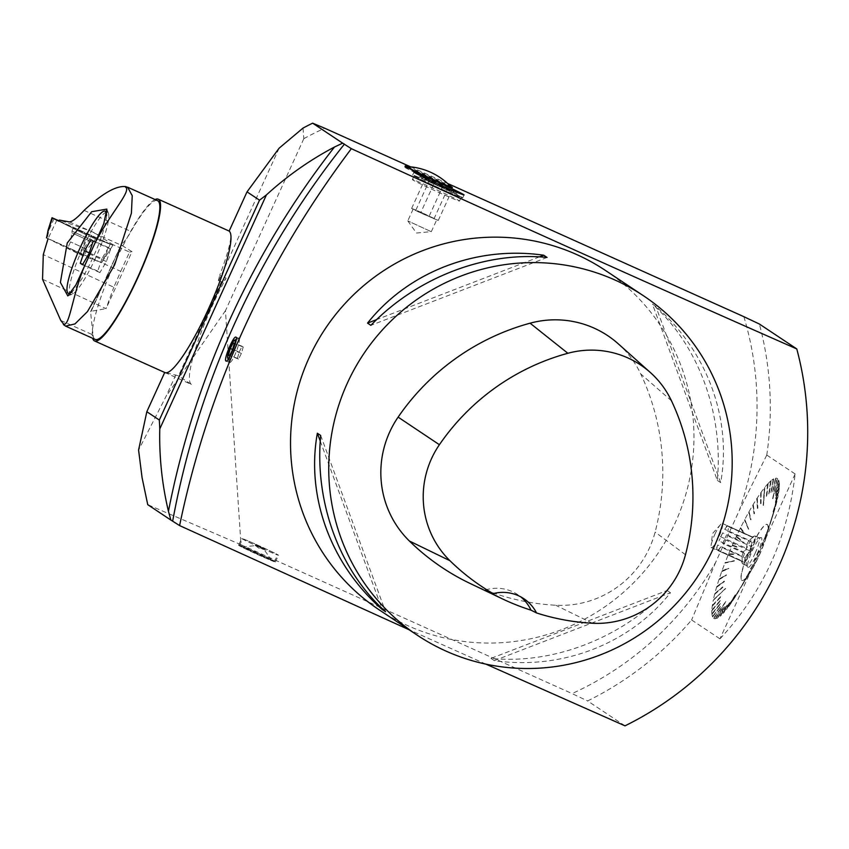 <?xml version="1.0" encoding="UTF-8"?>
<svg xmlns="http://www.w3.org/2000/svg" width="849" height="849" viewBox="0 0 849 849"><rect width="100%" height="100%" fill="white"/><g stroke="black" fill="none" stroke-linecap="round" stroke-linejoin="round"><path stroke-width="0.64" stroke-dasharray="4.25 3.18" d="M379.216 609.869A203.951 200.725 123.7 0 0 578.848 622.115A203.951 200.725 123.7 0 0 693.389 452.443A203.951 200.725 123.7 0 0 605.273 270.343M490.966 658.399L494.309 660.628C561.677 670.328 629.618 644.147 670.487 592.729L667.144 590.501C620.99 638.406 553.049 664.597 490.966 658.399L667.144 590.501M717.331 480.385L720.674 482.614C732.167 419.119 707.132 351.136 655.778 306.33L652.435 304.101C698.515 345.405 723.55 413.389 717.331 480.385L652.435 304.101M618.274 343.824A97.115 95.587 -56.3 0 1 640.73 373.931A233.082 229.4 -56.3 0 1 655.12 532.09A97.115 95.587 -56.3 0 1 555.724 605.241A233.082 229.4 -56.3 0 1 470.155 583.486M485.596 589.928A38.852 38.237 -56.3 0 1 517.688 594.597A38.852 38.237 -56.3 0 1 520.67 596.805M320.689 435.463L385.595 611.747M320.264 441.14L381.753 608.171M547.053 257.449L370.875 325.337M539.423 256.876L376.648 319.606M720.674 482.614L655.778 306.33M494.309 660.628L670.487 592.729M485.915 664.141L409.091 629.756M625.013 725.842L587.604 700.934M587.561 700.956A323.724 318.608 123.7 0 0 691.702 619.876M691.627 619.972L719.973 638.851M720.048 638.756C762.975 592.453 787.989 537.566 795.099 474.071M795.12 473.954L766.774 455.075M766.753 455.202A323.724 318.608 123.7 0 0 759.356 323.978M743.841 316.624A312.071 307.147 -56.3 0 1 739.246 510.546L715.707 562.218A312.071 307.147 -56.3 0 1 572.035 693.601L587.561 700.913M303.793 138.748L225.452 310.67L240.999 544.729L572.014 693.548M303.772 138.695A312.071 307.147 -56.3 0 1 324.7 128.22M410.619 166.85L447.635 183.501M303.019 128.125L303.836 138.695M715.707 562.218L691.659 619.866M766.721 455.181L739.246 510.546M279.109 148.235L218.777 280.626L221.43 281.613L178.492 375.842L164.717 372.456A77.694 13.573 -65.8 0 0 164.971 372.584M175.828 374.855L165.905 396.632L138.62 449.981M229.134 231.119L229.517 231.236C232.902 234.218 229.644 248.906 219.732 275.278L226.142 278.154L222.82 282.537L218.777 280.626M218.373 280.541L219.732 275.278M225.452 310.67L165.905 396.632M240.999 544.729L147.8 504.688M254.021 551.638A20.238 0.584 24.5 0 0 238.59 545.238A20.238 0.584 24.5 0 0 256.759 554.153A20.238 0.584 24.5 0 0 275.416 562.017A20.238 0.584 24.5 0 0 254.021 551.638M433.627 183.787A27.518 0.785 -155.5 0 1 462.726 197.902A27.518 0.785 -155.5 0 1 441.745 189.189A27.518 0.785 -155.5 0 1 412.646 175.074A27.518 0.785 -155.5 0 1 433.627 183.787M432.056 180.444A25.958 0.743 24.5 0 0 451.848 188.658A25.958 0.743 24.5 0 0 424.404 175.35A25.958 0.743 24.5 0 0 404.612 167.126A25.958 0.743 24.5 0 0 432.056 180.444M407.276 166.595A25.958 0.743 -155.5 0 1 424.946 174.172A25.958 0.743 -155.5 0 1 450.511 186.292M795.057 474.06L720.016 638.735M726.415 609.529L735.234 594.841L726.415 609.529A76.824 13.425 114.2 0 1 723.242 613.233L723.688 611.927L723.083 613.403A76.824 13.425 114.2 0 1 720.239 616.141L720.748 614.782L720.101 616.257A76.824 13.425 114.2 0 1 717.638 617.976L718.084 616.639L717.522 618.04A76.824 13.425 114.2 0 1 715.484 618.719L716.089 617.308L715.389 618.73A76.824 13.425 114.2 0 1 713.797 618.359L714.444 616.947L713.733 618.305A76.824 13.425 114.2 0 1 712.619 616.883L720.865 605.57M726.797 608.298L735.51 595.022M746.43 577.416L750.293 571.197L746.43 577.416A76.824 13.425 114.2 0 1 742.408 584.834L742.196 585.216A76.824 13.425 114.2 0 1 738.216 592.082L738.004 592.432A76.824 13.425 114.2 0 1 734.141 598.651L733.939 598.959A76.824 13.425 114.2 0 1 730.246 604.414L730.055 604.69A76.824 13.425 114.2 0 1 726.595 609.306M746.409 576.842L750.293 571.197M766.138 534.254L764.609 539.794L766.138 534.254A76.824 13.425 114.2 0 1 762.795 542.543L762.604 542.989A76.824 13.425 114.2 0 1 759.006 551.372L758.815 551.818A76.824 13.425 114.2 0 1 756.937 555.989A76.824 13.425 114.2 0 1 755.016 560.149L754.814 560.584A76.824 13.425 114.2 0 1 750.877 568.745L750.665 569.17A76.824 13.425 114.2 0 1 746.642 577.012M765.724 534.541L764.779 539.359M778.002 496.506L773.057 511.873L778.002 496.506A76.824 13.425 114.2 0 1 776.623 502.512L776.527 502.852A76.824 13.425 114.2 0 1 774.691 509.538L774.575 509.909A76.824 13.425 114.2 0 1 773.428 513.677A76.824 13.425 114.2 0 1 772.303 517.179L772.166 517.582A76.824 13.425 114.2 0 1 769.491 525.319L769.343 525.733A76.824 13.425 114.2 0 1 766.307 533.819M777.344 497.546L773.428 511.65M777.493 478.603L772.696 498.66L777.493 478.603A76.824 13.425 114.2 0 1 778.597 480.025L777.981 481.5L778.65 480.131A76.824 13.425 114.2 0 1 779.265 482.572L778.586 483.898L779.276 482.731A76.824 13.425 114.2 0 1 779.393 486.159L778.713 487.411L779.382 486.36A76.824 13.425 114.2 0 1 778.989 490.722L778.957 490.977A76.824 13.425 114.2 0 1 778.055 496.209M776.846 480.003L772.94 498.671M764.8 487.379L763.495 505.378L764.8 487.379A76.824 13.425 114.2 0 1 767.984 483.675L767.528 484.981L768.143 483.506A76.824 13.425 114.2 0 1 770.977 480.767L770.467 482.126L771.115 480.651A76.824 13.425 114.2 0 1 773.577 478.932L773.014 480.332L773.694 478.868A76.824 13.425 114.2 0 1 775.731 478.189L775.222 479.589L775.827 478.178A76.824 13.425 114.2 0 1 777.419 478.56M764.418 488.61L763.495 505.378M744.785 519.492L748.712 529.203L744.785 519.492A76.824 13.425 114.2 0 1 748.818 512.074L749.03 511.692A76.824 13.425 114.2 0 1 753.01 504.826L753.212 504.476A76.824 13.425 114.2 0 1 757.085 498.257L757.287 497.949A76.824 13.425 114.2 0 1 760.98 492.494L761.171 492.218A76.824 13.425 114.2 0 1 764.631 487.602M744.806 520.066L748.712 529.203M725.088 562.664L734.396 560.616L725.088 562.664A76.824 13.425 114.2 0 1 728.431 554.365L728.612 553.919A76.824 13.425 114.2 0 1 732.209 545.536L732.411 545.1A76.824 13.425 114.2 0 1 736.21 536.759L736.412 536.324A76.824 13.425 114.2 0 1 740.349 528.163L740.561 527.738A76.824 13.425 114.2 0 1 744.573 519.896M725.502 562.367L724.919 563.099L734.226 561.051M713.224 600.402L725.64 588.453L713.224 600.402A76.824 13.425 114.2 0 1 714.603 594.396L714.688 594.067A76.824 13.425 114.2 0 1 716.535 587.37L716.641 586.999A76.824 13.425 114.2 0 1 718.923 579.729L719.05 579.326A76.824 13.425 114.2 0 1 721.735 571.589L721.883 571.175A76.824 13.425 114.2 0 1 724.919 563.099M713.871 599.362L725.577 588.75M713.234 615.408L712.576 616.777A76.824 13.425 114.2 0 1 711.961 614.336L712.64 613.02L711.94 614.177A76.824 13.425 114.2 0 1 711.833 610.749L712.513 609.497L711.833 610.548A76.824 13.425 114.2 0 1 712.237 606.186L712.269 605.931A76.824 13.425 114.2 0 1 713.16 600.699M413.59 179.882A25.895 0.743 24.5 0 0 412.391 179.564A25.895 0.743 24.5 0 0 412.37 179.574A25.895 0.743 24.5 0 0 435.633 190.993A25.895 0.743 24.5 0 0 459.511 201.054A25.895 0.743 24.5 0 0 459.511 201.033A25.895 0.743 24.5 0 0 439.549 191.152A25.895 0.743 24.5 0 0 413.59 179.882M415.341 176.061A25.895 0.743 -155.5 0 1 441.629 187.48A25.895 0.743 -155.5 0 1 461.251 197.233A25.895 0.743 -155.5 0 1 441.501 189.03A25.895 0.743 -155.5 0 1 414.121 175.754A25.895 0.743 -155.5 0 1 415.341 176.061M221.43 281.613L222.82 282.537M164.812 372.478L191.365 384.417L178.492 375.842M191.365 384.417A77.694 13.573 114.2 0 1 226.142 278.154M257.109 544.867A20.238 0.584 -155.5 0 1 278.493 555.246A20.238 0.584 -155.5 0 1 259.847 547.382A20.238 0.584 -155.5 0 1 241.678 538.457A20.238 0.584 -155.5 0 1 257.109 544.867M239.057 338.337A12.947 2.239 110.9 0 1 236.362 351.422A12.947 2.239 110.9 0 1 229.75 362.491A12.947 2.239 110.9 0 1 229.453 362.162A12.947 2.239 110.9 0 1 232.276 349.597A12.947 2.239 110.9 0 1 238.537 338.337A12.947 2.239 110.9 0 1 238.983 338.295A12.947 2.239 110.9 0 1 239.057 338.337M239.216 351.932L242.114 346.265L243.217 347.008L241.424 353.396L238.527 359.063L237.423 358.331L239.216 351.932L232.647 349.427M238.527 359.063L229.591 355.646M237.423 358.331L229.718 355.391M241.424 353.396L232.488 349.99M243.217 347.008L234.282 343.59M242.114 346.265L233.178 342.858M155.07 199.536A77.694 13.573 -65.8 0 0 128.952 234.462A77.694 13.573 -65.8 0 0 92.679 338.305M264.782 548.963L255.337 544.687L264.782 548.963M255.326 544.708L264.899 549.048L255.326 544.708A9.063 9.063 0 0 0 264.835 549.027M264.347 549.048L255.56 545.069L264.347 549.048M264.071 549.632L255.294 545.663L264.071 549.632M271.531 560.16L242.305 546.894L271.531 560.16M239.853 545.907A19.102 0.552 -155.5 0 1 239.62 545.716A19.102 0.552 -155.5 0 1 257.226 553.124A19.102 0.552 -155.5 0 1 274.365 561.56A19.102 0.552 -155.5 0 1 258.054 554.705A19.102 0.552 -155.5 0 1 239.853 545.907M239.694 545.482A19.421 0.552 24.5 0 0 258.202 554.429A19.421 0.552 24.5 0 0 274.8 561.391A19.421 0.552 24.5 0 0 274.811 561.38A19.421 0.552 24.5 0 0 257.364 552.826A19.421 0.552 24.5 0 0 239.46 545.27A19.421 0.552 24.5 0 0 239.46 545.291A19.421 0.552 24.5 0 0 239.694 545.482M242.644 539.009A19.421 0.552 -155.5 0 1 242.411 538.797A19.421 0.552 -155.5 0 1 260.314 546.342A19.421 0.552 -155.5 0 1 277.761 554.906A19.421 0.552 -155.5 0 1 261.407 548.061A19.421 0.552 -155.5 0 1 242.644 539.009M430.74 231.459L407.785 220.867L430.74 231.459M422.59 212.993L413.76 209.247L416.106 210.711L436.726 219.838L415.925 210.011L411.606 208.483L420.616 212.94L438.275 220.443L422.59 212.993M434.03 183.501L451.689 190.993L425.02 179.043L434.03 183.501L420.616 212.94M433.945 218.915L447.37 189.476M438.275 220.443L451.689 190.993M429.254 215.986L442.679 186.536M415.925 210.011L429.339 180.561M411.606 208.483L425.02 179.043M421.04 176.932A20.068 0.573 24.5 0 0 420.106 176.688A20.068 0.573 24.5 0 0 438.116 185.538A20.068 0.573 24.5 0 0 456.624 193.328A20.068 0.573 24.5 0 0 441.151 185.666A20.068 0.573 24.5 0 0 421.04 176.932M417.177 172.846A25.926 0.743 24.5 0 0 452.103 188.032A25.926 0.743 24.5 0 0 452.071 187.969A25.926 0.743 24.5 0 0 428.819 176.613A25.926 0.743 24.5 0 0 404.984 166.51A25.926 0.743 24.5 0 0 404.92 166.531A25.926 0.743 24.5 0 0 417.177 172.846M424.404 175.35A25.926 0.743 24.5 0 0 404.633 167.136A25.926 0.743 24.5 0 0 416.901 173.451A25.926 0.743 24.5 0 0 451.827 188.648A25.926 0.743 24.5 0 0 424.404 175.35M718.381 550.757L744.414 562.462L745.019 557.942L720.599 546.958L718.381 550.757L744.414 562.462M717.617 550.258A13.276 2.324 -65.8 0 0 720.599 546.958M717.617 544.984A13.276 2.324 -65.8 0 0 716.917 549.781L716.153 549.282L717.617 544.984L742.047 555.957L742.196 560.987L716.917 549.781M716.153 549.282L742.196 560.987M722.679 532.864A13.276 2.324 -65.8 0 0 720.727 536.844A13.276 2.324 -65.8 0 0 718.986 540.962L722.679 532.864L747.099 543.848L746.494 548.369L743.406 551.946L718.986 540.962M720.461 536.664L746.494 548.369M727.731 526.03A13.276 2.324 -65.8 0 0 724.759 529.33L726.977 525.531L753.021 537.237L749.179 540.304L724.759 529.33M726.977 525.531L752.161 537.014A13.276 2.324 114.2 0 1 752.543 537.014A13.276 2.324 114.2 0 1 752.861 537.481L728.442 526.507L729.195 527.006L727.731 531.304A13.276 2.324 -65.8 0 0 728.442 526.507M722.679 543.424A13.276 2.324 -65.8 0 0 726.362 535.326L722.679 543.424L747.099 554.397L750.941 551.33L750.781 546.3L726.362 535.326M724.897 539.624L750.941 551.33M729.195 527.006L752.861 537.481M727.731 531.304L752.15 542.288L755.239 538.712M755.154 553.23A15.218 2.664 -65.8 0 0 759.155 537.863A15.218 2.664 -65.8 0 0 758.868 537.82A15.218 2.664 -65.8 0 0 750.484 550.651A15.218 2.664 -65.8 0 0 746.462 565.434A15.218 2.664 -65.8 0 0 746.674 565.614A15.218 2.664 -65.8 0 0 755.154 553.23M757.064 554.121A16.333 2.855 -65.8 0 0 761.054 537.576A16.333 2.855 -65.8 0 0 752.055 551.351A16.333 2.855 -65.8 0 0 747.725 567.228A16.333 2.855 -65.8 0 0 757.064 554.121M751.089 551.404A15.218 2.664 -65.8 0 0 755.079 536.027A15.218 2.664 -65.8 0 0 754.549 536.059A15.218 2.664 -65.8 0 0 746.42 548.815A15.218 2.664 -65.8 0 0 742.27 563.375A15.218 2.664 -65.8 0 0 742.599 563.789A15.218 2.664 -65.8 0 0 751.089 551.404M747.099 554.397A13.276 2.324 114.2 0 1 745.019 557.942M742.037 561.231A13.276 2.324 114.2 0 1 741.655 561.231A13.276 2.324 114.2 0 1 741.368 560.871A13.276 2.324 114.2 0 1 741.336 560.764M742.047 555.957A13.276 2.324 114.2 0 1 743.406 551.946M747.099 543.848A13.276 2.324 114.2 0 1 749.179 540.304M752.15 542.288A13.276 2.324 114.2 0 1 750.781 546.3M714.911 534.223A13.276 2.324 114.2 0 1 720.589 524.502A13.276 2.324 114.2 0 1 722.308 523.419A13.276 2.324 114.2 0 1 718.976 536.483A13.276 2.324 114.2 0 1 711.42 547.637A13.276 2.324 114.2 0 1 711.08 545.631A13.276 2.324 114.2 0 1 714.911 534.223M750.123 549.505A30.755 5.37 114.2 0 1 767.273 524.47A30.755 5.37 114.2 0 1 759.558 554.726A30.755 5.37 114.2 0 1 742.047 580.567A30.755 5.37 114.2 0 1 750.123 549.505M759.017 555.458A30.755 5.37 -65.8 0 0 765.618 538.521A30.755 5.37 -65.8 0 0 767.093 524.395A30.755 5.37 -65.8 0 0 749.954 549.43A30.755 5.37 -65.8 0 0 741.867 580.493A30.755 5.37 -65.8 0 0 751.461 570.019A30.755 5.37 -65.8 0 0 759.017 555.458M772.675 491.868L775.126 479.6M770.903 492.473L773.014 480.332M768.769 493.991L770.467 482.126M766.307 496.378L767.528 484.981M760.555 503.616L760.662 493.619M757.361 508.36L756.852 499.276M754.018 513.751L754.517 513.486L754.018 513.751L752.861 505.696M750.58 519.694L751.078 519.418L750.58 519.694L748.754 512.807M743.628 532.907L744.127 532.588L743.628 532.907L740.455 528.577M740.232 539.964L740.721 539.635L740.232 539.964L736.391 537.003M736.953 547.159L732.475 545.599M733.854 554.408L728.771 554.248M728.357 568.543L722.212 571.133M726.054 575.208L719.453 579.103M724.101 581.48L717.118 586.595M722.52 587.243L715.229 593.483M720.578 596.9L712.905 605.029M720.249 600.646L712.513 609.497M720.366 603.586L712.64 613.02M723.263 607.162L716.089 617.308M725.035 606.547L718.201 616.576M727.169 605.04L720.748 614.782M729.631 602.652L723.688 611.927M735.383 595.404L730.554 603.289M738.577 590.671L734.374 597.632M741.92 585.279L738.365 591.212M745.358 579.336L742.472 584.101M752.31 566.124L750.771 568.331M755.706 559.067L754.825 559.905M758.985 551.871L758.741 551.309M762.084 544.623L762.444 542.66M767.581 530.487L769.014 525.775M769.884 523.822L771.762 517.805M771.837 517.55L774.108 510.313M773.418 511.788L775.997 503.425M775.36 502.13L778.321 491.879M775.689 498.384L778.713 487.411M775.572 495.445L778.586 483.898M775.031 493.365L777.939 481.394M713.733 618.305L726.065 601.729L714.37 616.905M755.016 560.149L755.992 559.204M754.814 560.584L755.79 559.65M750.877 568.745L752.596 566.272M750.665 569.17L752.384 566.697M742.408 584.834L745.634 579.496M742.196 585.216L745.422 579.867M734.141 598.651L738.853 590.84M733.939 598.959L738.651 591.148M730.246 604.414L735.648 595.584M730.055 604.69L735.457 595.849M723.242 613.233L729.896 602.832M723.083 613.403L729.737 603.002M720.239 616.141L727.423 605.231M720.101 616.257L727.285 605.348M717.638 617.976L725.29 606.738M717.522 618.04L725.173 606.802M715.484 618.719L723.518 607.353M715.389 618.73L723.422 607.364M713.797 618.359L726.065 601.729M712.619 616.883L721.162 605.857M712.576 616.777L721.119 605.751M711.961 614.336L720.621 603.766M711.94 614.177L720.599 603.618M711.833 610.749L720.504 600.827M711.833 610.548L720.514 600.625M712.237 606.186L720.833 597.08M712.269 605.931L720.865 596.826M714.603 594.396L722.775 587.412M714.688 594.067L722.86 587.073M716.535 587.37L724.356 581.639M716.641 586.999L724.473 581.268M718.923 579.729L726.319 575.367M719.05 579.326L726.447 574.964M721.735 571.589L728.622 568.681M721.883 571.175L728.782 568.268M728.431 554.365L734.12 554.535M728.612 553.919L734.311 554.089M732.209 545.536L737.229 547.287M732.411 545.1L737.431 546.841M736.21 536.759L740.508 540.081M736.412 536.324L740.721 539.635M740.349 528.163L743.915 533.013M740.561 527.738L744.127 532.588M748.818 512.074L750.866 519.79M749.03 511.692L751.078 519.418M753.01 504.826L754.315 513.836M753.212 504.476L754.517 513.486M757.085 498.257L757.658 508.445M757.287 497.949L757.86 508.137M760.98 492.494L760.853 503.701M761.171 492.218L761.044 503.436M767.984 483.675L766.615 496.453M768.143 483.506L766.774 496.283M770.977 480.767L769.077 494.054M771.115 480.651L769.215 493.938M773.577 478.932L771.21 492.547M773.694 478.868L771.338 492.484M775.731 478.189L772.993 491.932M775.827 478.178L773.089 491.921M778.597 480.025L775.349 493.428M778.65 480.131L775.392 493.534M779.265 482.572L775.89 495.519M779.276 482.731L775.912 495.667M779.393 486.159L775.997 498.459M779.382 486.36L775.997 498.66M778.989 490.722L775.668 502.205M778.957 490.977L775.636 502.459M776.623 502.512L773.726 511.873M776.527 502.852L773.641 512.212M774.691 509.538L772.144 517.646M774.575 509.909L772.038 518.017M772.303 517.179L770.192 523.918M772.166 517.582L770.054 524.321M769.491 525.319L767.878 530.604M769.343 525.733L767.729 531.018M762.795 542.543L762.381 544.75M762.604 542.989L762.2 545.196M759.006 551.372L759.271 551.999M758.815 551.818L759.08 552.444M775.222 479.589L772.77 491.858M773.131 480.269L771.019 492.409M770.605 482.009L768.907 493.874M767.687 484.811L766.467 496.209M760.853 493.354L760.746 503.351M757.053 498.957L757.563 508.052M753.063 505.357L754.23 513.401M748.967 512.425L750.792 519.323M740.668 528.152L743.841 532.482M736.603 536.568L740.445 539.518M732.676 545.154L737.155 546.724M728.951 553.803L734.035 553.962M722.361 570.708L728.516 568.119M719.591 578.71L726.192 574.815M717.225 586.224L724.208 581.109M715.314 593.143L722.605 586.903M712.937 604.775L720.61 596.645M712.513 609.295L720.26 600.445M712.619 612.861L720.345 603.427M713.287 615.514L720.907 605.666M715.994 617.319L723.168 607.173M718.084 616.639L724.908 606.611M720.61 614.899L727.031 605.157M723.528 612.097L729.471 602.822M730.363 603.554L735.192 595.68M734.173 597.951L738.375 590.978M738.152 591.551L741.708 585.63M742.259 584.483L745.146 579.708M750.558 568.756L752.097 566.548M754.623 560.351L755.493 559.512M758.55 551.754L758.783 552.306M762.264 543.105L761.903 545.069M768.865 526.2L767.422 530.912M771.635 518.198L769.746 524.215M773.991 510.684L771.73 517.922M775.912 503.765L773.333 512.127M778.278 492.133L775.328 502.385M778.703 487.613L775.678 498.586M778.607 484.047L775.593 495.604M777.981 481.5L775.073 493.46M763.198 505.304L764.249 488.833M748.425 529.107L744.594 520.469M733.961 560.913L725.333 562.802M725.322 588.58L713.818 599.659M725.81 601.538L714.444 616.947M735.234 594.841L726.977 608.086M750.007 571.048L746.632 576.439M764.471 539.242L765.894 534.106M773.11 511.576L777.408 497.249M772.622 498.607L776.782 479.961M46.674 237.964L79.275 254.286L101.593 262.712L46.674 237.932M83.626 255.294L67.771 247.961L83.626 255.294M58.974 220.804L112.928 245.223L101.519 262.691M69.3 221.886L93.348 232.255L90.885 237.03L58.751 221.143L86.863 235.215L82.629 247.558L79.275 254.286M88.88 230.27L86.863 235.215L112.747 245.17M94.908 237.858L73.332 227.882L94.908 237.858M106.008 256.387L105.074 255.92L100.596 262.224M54.049 218.586L48.839 230.567L47.257 238.187M82.629 247.558L84.147 248.237L80.793 254.965M48.839 230.567L48.255 230.312M101.593 262.712L112.928 245.223M84.147 248.237L90.885 237.03L112.567 245.106L58.899 220.91M56.925 220.018L48.085 238.611L120.749 271.372L113.808 287.249L43.288 254.604M112.567 245.106L112.832 244.597L93.348 232.255M120.749 271.372L129.547 252.068L112.832 244.597M42.546 279.257L106.029 308.643L113.808 287.249M91.183 311.265L121.407 244.236L91.183 311.265L106.029 308.643M60.767 320.455L93.019 334.952L90.578 311.891M101.986 258.605L97.72 271.118L99.917 272.582L106.39 261.534L110.657 249.022L108.449 247.558L101.986 258.605L89.23 252.864M110.657 249.022L93.21 241.18M106.39 261.534L88.943 253.692M108.449 247.558L91.013 239.715M97.72 271.118L82.703 264.357M99.917 272.582L82.48 264.739M106.528 215.71A44.997 7.864 114.2 0 1 93.592 256.175A44.997 7.864 114.2 0 1 72.091 291.695M95.704 257.682A44.997 7.864 114.2 0 1 72.133 294.253A44.997 7.864 114.2 0 1 70.616 294.316A44.997 7.864 114.2 0 1 82.438 248.853A44.997 7.864 114.2 0 1 107.526 212.229A44.997 7.864 114.2 0 1 108.481 213.407A44.997 7.864 114.2 0 1 95.704 257.682M157.585 200.661A76.081 13.297 -65.8 0 0 130.99 231.49A32.368 5.656 -65.8 0 1 121.407 244.236L122.67 245.881L132.02 251.675L106.019 308.739M93.019 334.952A76.081 13.297 -65.8 0 0 95.194 339.43M129.547 252.068L132.02 251.675M86.587 229.665L59.43 220.103M671.463 400.781L640.73 373.931M685.472 554.747L655.12 532.09M592.411 623.251L555.724 605.241M110.285 243.939L105.074 255.92M86.407 249.203L70.541 241.869L86.407 249.203M93.337 240.967L72.027 231.108L93.337 240.967M92.233 242.23L71.825 232.796L92.233 242.23M94.579 233.252L122.67 245.881M84.093 210.393L130.99 231.49M523.844 598.704L517.688 594.597M413.983 172.135L412.646 175.074M464.063 194.952L462.726 197.902M405.153 165.948L404.612 167.126M452.39 187.48L452.103 188.032M414.121 175.754L412.37 179.574M461.251 197.233L459.511 201.054L456.624 193.328M275.416 562.017L278.493 555.246M238.59 545.238L241.678 538.457M226.089 361.09L229.75 362.491M235.969 337.138L238.983 338.295M228.222 359.286L229.453 362.162M236.309 339.377L238.537 338.337M271.722 560.308L264.124 549.674L264.899 549.048M242.305 546.894L255.305 545.652L255.262 544.665M274.365 561.56L277.761 554.906M239.62 545.716L242.411 538.797M407.796 220.899L416.466 233.04L431.334 231.618L436.726 219.838M413.155 209.098L407.785 220.867M420.106 176.688L412.391 179.564M452.071 187.969A64.747 64.747 0 0 0 451.424 187.258M405.949 166.531A64.747 64.747 0 0 0 404.984 166.51M404.633 167.136L404.92 166.531M746.462 565.434L747.725 567.228M758.868 537.82L761.054 537.576M759.155 537.863L755.079 536.027M746.674 565.614L742.599 563.789M741.368 560.871L742.27 563.375M752.161 537.003L754.549 536.059M711.42 547.637L741.655 561.231M722.308 523.419L752.543 537.014M720.589 524.502L712.523 533.575L711.08 545.631M765.618 538.521L773.428 513.677M751.461 570.019L742.047 585.693M73.332 227.882L72.027 231.108L70.541 241.869L67.771 247.961M95.778 238.102L94.197 241.212L87.044 249.394L84.263 255.475M90.61 311.625L121.258 244.374M108.481 213.407L106.857 209.087M72.133 294.253L67.803 295.908"/><path stroke-width="1.27" d="M347.315 383.207A203.951 200.725 -56.3 0 1 643.489 295.781A203.951 200.725 -56.3 0 1 697.549 576.789A203.951 200.725 -56.3 0 1 417.443 635.317A203.951 200.725 -56.3 0 1 347.315 383.207M643.489 295.781L605.273 270.343A203.951 200.725 123.7 0 0 309.1 357.758A203.951 200.725 123.7 0 0 379.216 609.869L417.443 635.317M543.721 255.22L547.053 257.449C484.97 251.251 417.029 277.443 370.875 325.337L367.532 323.119C408.411 271.701 476.353 245.52 543.721 255.22L539.423 256.876M317.356 433.234L320.689 435.463C314.48 502.459 339.504 570.443 385.595 611.747L382.252 609.518C330.887 564.712 305.863 496.729 317.356 433.234L320.264 441.14M398.117 417.124A233.082 229.4 -56.3 0 1 530.073 323.193A97.115 95.587 -56.3 0 1 618.274 343.824L650.44 372.594A90.939 89.495 -56.3 0 1 671.463 400.781A226.906 223.319 -56.3 0 1 685.472 554.747A90.939 89.495 -56.3 0 1 592.411 623.251A226.906 223.319 -56.3 0 1 536.547 612.957L531.018 610.166A227.957 224.348 123.7 0 1 502.491 598.906L470.155 583.486A233.082 229.4 -56.3 0 1 409.388 541.015A97.115 95.587 -56.3 0 1 398.117 417.124L439.4 444.717A226.906 223.319 -56.3 0 1 567.854 353.28A90.939 89.495 -56.3 0 1 650.44 372.594M439.4 444.717A90.939 89.495 -56.3 0 0 449.949 560.722A226.906 223.319 -56.3 0 0 493.152 593.631A21251.436 69.66 -153 0 0 485.596 589.928A227.957 224.348 123.7 0 0 502.491 598.906M493.152 593.631A38.852 38.237 -56.3 0 1 523.844 598.704A38.852 38.237 -56.3 0 1 536.547 612.957M520.67 596.805A38.852 38.237 -56.3 0 1 531.018 610.166M381.753 608.171L382.252 609.518M376.648 319.606L367.532 323.119M796.712 348.907C655.407 286.644 506.959 219.912 351.359 148.681L342.709 143.184M409.091 629.756L179.595 525.584C208.111 388.407 265.376 262.765 351.359 148.681M624.949 725.81L485.915 664.141M624.97 725.863A323.724 318.608 123.7 0 0 796.765 348.886M246.995 191.906L279.119 148.182L302.987 128.114M259.518 200.173L247.027 191.853M259.433 200.247L266.331 194.994A323.724 318.608 -56.3 0 1 334.357 147.089L342.699 143.12M312.612 123.158L342.646 143.152M324.7 128.22L312.623 123.169A323.724 318.608 123.7 0 0 302.944 128.125M796.786 348.928L759.367 324.021M324.711 128.231L410.619 166.85M447.635 183.501L743.777 316.645M759.324 324L743.798 316.656M138.578 450.055L146.845 411.659M146.888 411.574L164.717 372.467M92.679 338.305A77.694 13.573 -65.8 0 0 94.526 340.916L164.971 372.584A77.694 13.573 -65.8 0 0 208.61 308.622A77.694 13.573 -65.8 0 0 229.134 231.119L246.963 191.991M266.342 195.068L159.835 428.798M170.882 520.129L168.42 511.194A323.724 318.608 -56.3 0 1 159.782 428.777L159.325 419.926M179.595 525.584L170.946 520.097M147.737 504.656L170.872 520.066M434.975 180.848A27.518 0.785 -155.5 0 1 464.063 194.952A27.518 0.785 -155.5 0 1 438.7 184.265A27.518 0.785 -155.5 0 1 413.983 172.135A27.518 0.785 -155.5 0 1 434.975 180.848M450.511 186.292A25.958 0.743 -155.5 0 1 452.39 187.48A25.958 0.743 -155.5 0 1 428.458 177.388A25.958 0.743 -155.5 0 1 405.153 165.948A25.958 0.743 -155.5 0 1 407.276 166.595M226.014 361.048C223.191 360.156 233.517 335.334 235.969 337.149L236.043 337.18C238.675 338.008 228.349 362.799 226.089 361.09L226.014 361.048M147.747 504.709L142.07 477.647L138.567 449.981M146.824 411.712L159.325 420.032M159.389 419.894L259.465 200.3M229.591 355.646L228.487 354.914L230.281 348.525L233.178 342.858L234.282 343.59L232.488 349.99L229.591 355.646M229.718 355.391L228.487 354.914M232.647 349.427L230.281 348.525M234.908 340.216A9.71 1.677 -69.1 0 0 234.515 340.216A9.71 1.677 -69.1 0 0 229.814 348.652A9.71 1.677 -69.1 0 0 227.702 358.076A9.71 1.677 -69.1 0 0 232.573 350.828A9.71 1.677 -69.1 0 0 234.908 340.216M94.526 340.916A77.694 13.573 -65.8 0 0 137.835 277.676A77.694 13.573 -65.8 0 0 158.243 199.186A77.694 13.573 -65.8 0 0 155.07 199.536M46.674 237.932L48.064 230.238L52.012 217.737L58.974 220.804M48.011 238.802L43.288 254.604L42.546 279.257L60.767 320.455L63.335 323.734C69.894 328.616 72.961 289.169 87.288 260.038L91.745 250.264C104.31 220.337 132.709 190.781 125.556 187.205L126.193 186.706C116.737 185.209 102.697 193.105 84.093 210.393C77.057 218.087 72.123 221.918 69.3 221.886L59.43 220.103L58.751 221.143L52.012 217.737M48.255 230.312L46.493 237.858M58.751 221.143L56.925 220.018L58.899 220.91M91.745 250.264L103.769 223.712L106.825 209.098L91.66 211.719L67.241 243.005L60.396 282.409L67.803 295.898L75.954 284.861L87.288 260.038M93.21 241.18L88.943 253.692L82.48 264.739L80.273 263.275L84.539 250.763L91.013 239.715L93.21 241.18M89.23 252.864L84.539 250.763M82.703 264.357L80.273 263.275M72.091 291.695A44.997 7.864 114.2 0 1 68.291 293.266A44.997 7.864 114.2 0 1 80.114 247.812A44.997 7.864 114.2 0 1 105.191 211.189A44.997 7.864 114.2 0 1 106.528 215.71M65.638 326.154L95.194 339.43A76.081 13.297 -65.8 0 0 138.514 275.501A76.081 13.297 -65.8 0 0 157.585 200.661L127.679 187.215L125.556 187.205M63.378 324.541L65.649 326.133L74.967 323.915L87.458 311.604L114.679 264.75L131.393 213.248L132.242 195.705L127.679 187.226M63.686 324.679L63.335 323.734M567.854 353.28L530.073 323.193M449.949 560.722L409.388 541.015M334.389 147.132A846.878 833.495 123.7 0 0 168.473 511.183M172.687 520.989A841.699 828.391 -56.3 0 1 344.45 144.075M52.489 218.002L48.244 230.344M227.702 358.076L228.222 359.286M234.515 340.216L236.309 339.377M158.243 199.186L229.156 231.066M451.424 187.258A64.747 64.747 0 0 0 405.949 166.531M68.291 293.266L70.191 294.125M105.191 211.189L107.144 212.059"/></g></svg>
